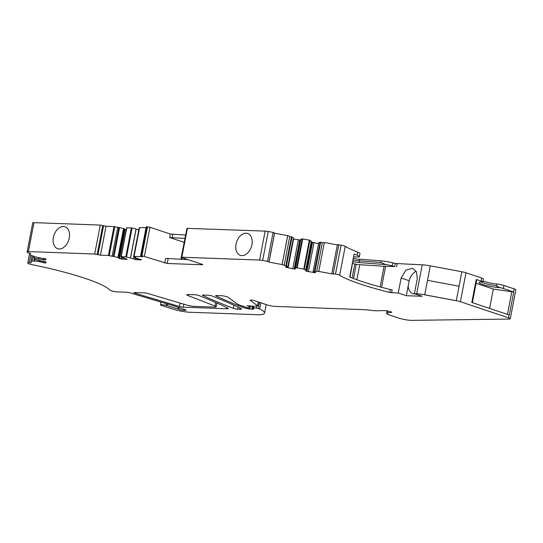 <?xml version="1.0" encoding="UTF-8"?>
<svg xmlns="http://www.w3.org/2000/svg" width="543" height="543" viewBox="0 0 543 543"><rect width="100%" height="100%" fill="white"/><g stroke="black" fill="none" stroke-linecap="round" stroke-linejoin="round"><path stroke-width="0.81" d="M32.037 255.624L31.019 260.891L31.148 262.866L27.849 262.452L27.897 263.24A4.439 0.638 10.9 0 0 31.861 264.624A88.835 12.761 10.9 0 1 110.039 290.301L110.955 290.681A4.738 0.679 10.9 0 0 117.539 291.91L126.512 292.236A2.959 0.428 10.9 0 1 130.32 292.915L175.321 306.361A5.925 0.848 10.9 0 1 175.532 306.422A5.925 0.848 10.9 0 1 176.013 306.578L185.292 309.734A2.959 0.428 10.9 0 1 186.12 310.202A2.959 0.428 10.9 0 1 185.292 310.338L183.5 310.27A2.959 0.428 10.9 0 1 178.79 309.266L179.102 307.63M167.339 303.971L167.006 305.682L166.124 305.444A3.849 0.55 10.9 0 0 160.484 304.854A3.849 0.55 10.9 0 0 161.617 305.485L173.882 309.367A11.844 1.704 10.9 0 0 189.731 312.245L258.434 314.757A11.844 1.704 10.9 0 0 260.626 314.709A41.458 5.953 10.9 0 0 264.584 313.006A41.458 5.953 10.9 0 0 259.635 309.001A59.228 8.512 10.9 0 0 258.292 308.404L252.597 307.698L253.981 308.336L253.296 309.123A2.959 0.428 10.9 0 1 252.481 309.218L251.871 309.198A5.925 0.848 10.9 0 1 243.013 307.433A391.177 56.2 10.9 0 1 215.938 295.949A2.959 0.428 10.9 0 1 215.591 295.663A2.959 0.428 10.9 0 1 216.419 295.528L221.184 295.704A4.147 0.597 10.9 0 1 228.019 297.252L237.542 304.141A8.885 1.276 10.9 0 0 239.076 304.881L248.368 308.078L249.923 308.071L248.932 307.569L250.466 307.039L247.106 305.723L253.214 306.198A2.959 0.428 10.9 0 0 254.267 306.232L257.328 306.001A2.959 0.428 10.9 0 0 257.701 305.872A2.959 0.428 10.9 0 0 257.599 305.723L250.16 300.354A2.959 0.428 10.9 0 1 250.058 300.204A2.959 0.428 10.9 0 1 251.877 300.157A2.959 0.428 10.9 0 1 255 300.842L267.047 304.867A5.925 0.848 10.9 0 0 275.274 306.408L364.468 309.673A5.925 0.848 10.9 0 1 365.853 309.775L372.627 310.508A8.885 1.276 10.9 0 0 374.697 310.664L377.955 310.786A8.885 1.276 10.9 0 0 379.326 310.772L381.695 310.589A5.925 0.848 10.9 0 1 382.611 310.582L386.691 310.732L391.774 312.13L387.261 313.135A8.885 1.276 10.9 0 0 386.63 313.467A8.885 1.276 10.9 0 0 389.243 314.92L398.555 318.035A8.885 1.276 10.9 0 0 400.395 318.585A8.885 1.276 10.9 0 0 411.689 320.356L509.137 319.067A5.925 0.848 10.9 0 0 510.277 318.789A5.925 0.848 10.9 0 0 508.533 317.818L460.403 301.725A5.925 0.848 10.9 0 0 456.269 300.7L461.849 271.744A5.925 0.848 10.9 0 1 465.975 272.776L481.695 278.03L481.105 281.077L476.259 279.462L476.781 279.754L472.369 302.661M508.533 317.818L509.09 314.94L471.826 302.478L476.259 279.462M476.102 283.297L493.329 289.059L513.732 291.991A5.925 0.848 10.9 0 0 513.522 291.917L514.106 288.869A5.925 0.848 10.9 0 1 515.85 289.84L510.277 318.789M509.09 314.94A5.925 0.848 10.9 0 1 509.3 315.015L513.732 291.991M167.006 305.682L177.887 308.933A2.959 0.428 10.9 0 1 178.79 309.266M31.019 260.891L34.202 261.197L34.48 259.384L44.872 261.624L46.04 262.14L46.087 262.846L45.503 262.955L46.087 262.846M38.981 260.43L38.777 261.502L34.182 260.925L34.304 256.69L45.843 259.065L45.89 259.778L44.757 259.866L34.005 258.224L34.304 256.69L33.876 256.269L30.659 255.366L30.53 253.391L27.198 252.556L27.15 251.823A4.439 0.638 10.9 0 1 27.15 251.796A4.439 0.638 10.9 0 1 28.399 251.592L33.971 222.644A4.439 0.638 10.9 0 0 32.729 222.847A4.439 0.638 10.9 0 0 32.723 222.874L27.157 251.776L32.729 222.847M38.777 261.502L44.96 262.934L45.503 262.955L45.707 261.909M45.503 258.841L45.307 259.887L45.89 259.778M28.399 251.592L94.686 254.022L100.258 225.073L33.971 222.644M69.26 238.017A11.546 7.772 108.5 0 1 57.653 248.68A11.546 7.772 108.5 0 1 53.377 237.44A11.546 7.772 108.5 0 1 64.984 226.777A11.546 7.772 108.5 0 1 69.26 238.017M94.686 254.022L97.156 254.484L102.729 225.535L100.258 225.073M100.455 255.224L106.028 226.275L113.969 226.56L108.396 255.509L100.455 255.224L97.156 254.484M106.028 226.275L102.729 225.535M108.396 255.509L113.297 256.371L118.869 227.422L117.682 227.381L112.109 256.33M113.969 226.56L117.682 227.381M118.869 227.422L123.505 228.576L117.933 257.525L113.297 256.371M123.505 228.576L126.607 230.001M117.933 257.525L119.44 258.536L121.815 259.092L126.546 259.391L127.13 259.289L126.546 259.391L126.648 258.889M125.82 256.832L131.399 227.884L136.035 229.031L130.456 257.979L125.82 256.832L121.035 256.69L127.13 259.289M131.399 227.884L126.675 227.795M136.035 229.031L138.798 229.954M130.456 257.979L136.069 259.615L140.807 259.914L141.384 259.812L140.807 259.914L140.902 259.411M267.523 261.353L273.102 232.404L274.588 233.171L269.016 262.12L267.523 261.353L262.656 260.443A4.439 0.638 10.9 0 0 259.581 260.056L181.851 257.212L181.348 257.294L181.871 257.586L202.227 264.387L202.749 264.679L202.254 264.76L167.224 263.477L141.933 255.753L140.617 255.801L142.497 256.663L134.053 256.452L135.499 257.07L133.558 257.144L141.384 259.812M134.053 256.452L139.632 227.503L146.026 227.734M140.617 255.801L146.196 226.852L149.977 227.259L170.332 234.067L185.645 235.004M184.98 238.452L169.667 237.522L184.097 242.348M187.905 259.602L165.642 258.414L164.76 263.016M181.348 257.294L186.921 228.345L265.154 231.108A4.439 0.638 10.9 0 1 268.228 231.494L273.102 232.404M251.932 244.71A11.546 7.772 108.5 0 1 240.325 255.366A11.546 7.772 108.5 0 1 236.049 244.126A11.546 7.772 108.5 0 1 247.656 233.463A11.546 7.772 108.5 0 1 251.932 244.71M274.588 233.171L287.675 235.621L289.745 236.483L284.172 265.432L285.869 265.751L291.448 236.802L289.745 236.483M269.016 262.12L282.102 264.57L287.675 235.621M282.102 264.57L284.172 265.432M291.448 236.802L293.41 237.854L287.838 266.803L285.869 265.751M287.851 266.823L293.43 237.875L287.838 266.803M293.437 238.024L287.865 266.973L286.005 266.925M285.428 267.061L292.752 268.812L295.317 268.907L294.734 269.016L300.306 240.067L300.89 239.958M293.268 238.913L300.306 240.067M318.531 243.644L311.974 242.246L311.302 241.201L309.334 240.149L302.736 238.913L300.856 239.246L295.317 268.907M295.27 268.208L300.842 239.259L295.283 268.194L296.607 267.821L302.186 238.872M311.302 241.201L305.729 270.149L303.761 269.097L296.607 267.821M305.729 270.149L305.79 270.869L306.958 271.378L315.68 272.715L313.162 271.554L318.734 242.606L313.175 271.541L314.499 271.161L320.071 242.212L318.734 242.606L313.162 271.548M315.178 272.396L315.096 272.824L315.68 272.715M337.346 244.907L324.327 242.477L318.761 271.602L314.499 271.161M316.745 271.527L322.325 242.578L320.071 242.212M322.325 242.578L324.28 242.714M318.755 271.425L331.841 273.869L335.499 274.059A4.439 0.638 10.9 0 1 339.653 275.274L345.226 246.325A4.439 0.638 10.9 0 0 341.079 245.11L337.4 244.635L331.827 273.577L337.4 244.635M416.664 293.777L422.237 264.828A11.844 1.704 10.9 0 1 430.287 265.846L461.849 271.744L459.059 286.222L427.504 280.324L459.059 286.222L456.269 300.7L424.714 294.795L430.287 265.846L424.714 294.795A11.844 1.704 10.9 0 0 416.664 293.777L414.418 293.682L417.295 278.722L416.535 272.043L412.741 268.303L405.879 270.095L401.128 278.043L398.25 293.01L391.598 292.731L392.155 289.853L390.288 289.555A88.835 12.761 10.9 0 1 350.323 277.269A88.835 12.761 10.9 0 1 349.692 277.005L354.124 253.988L349.997 277.134M391.598 292.731L389.731 292.433A88.835 12.761 10.9 0 1 339.653 275.274M354.124 253.988A88.835 12.761 10.9 0 0 354.755 254.246A88.835 12.761 10.9 0 0 357.077 255.162L357.661 252.115A88.835 12.761 10.9 0 1 345.226 246.325M422.237 264.828L395.311 263.484A88.835 12.761 10.9 0 1 392.765 262.846A11.844 1.704 10.9 0 0 381.132 260.864L359.466 259.215A10.365 1.486 10.9 0 1 353.602 258.42M359.466 259.215L359.154 260.83L380.819 262.473L385.917 264.59A11.844 1.704 10.9 0 1 392.182 265.9A88.835 12.761 10.9 0 0 394.72 266.532L385.598 266.369A23.688 3.401 10.9 0 1 384.091 266.287L359.758 264.699A11.844 1.704 10.9 0 1 356.242 264.332L353.507 278.518M414.418 293.682L422.196 296.281L406.307 295.704L409.191 280.738L401.128 278.043M406.307 295.704L398.25 293.01M408.153 286.127A12.435 8.369 -71.5 0 0 413.019 293.722A12.435 8.369 -71.5 0 0 415.361 294.001M456.276 300.741L424.714 294.842L456.276 300.741M233.334 308.302A391.177 56.2 10.9 0 1 202.743 295.467A2.959 0.428 10.9 0 1 202.39 295.182A2.959 0.428 10.9 0 1 203.225 295.046L207.908 295.216A2.959 0.428 10.9 0 1 212.347 296.105A368.079 52.881 10.9 0 1 240.895 308.451A5.925 0.848 10.9 0 1 241.533 308.987A5.925 0.848 10.9 0 1 239.87 309.252L237.732 309.177A2.959 0.428 10.9 0 1 233.334 308.302L233.931 305.2M216.216 306.822A5.925 0.848 10.9 0 0 215.062 306.062L187.926 295.535A5.925 0.848 10.9 0 1 186.778 294.774A5.925 0.848 10.9 0 1 188.441 294.503L194.632 294.734A2.959 0.428 10.9 0 1 199.064 295.616A367.781 52.834 10.9 0 1 227.639 307.962A5.925 0.848 10.9 0 1 228.277 308.499A5.925 0.848 10.9 0 1 226.614 308.77L183.317 307.182A2.959 0.428 10.9 0 1 183.249 307.182A2.959 0.428 10.9 0 1 179.441 306.51L135.085 293.254A2.959 0.428 10.9 0 1 133.904 292.677A2.959 0.428 10.9 0 1 134.739 292.541L144.397 292.894A2.959 0.428 10.9 0 1 148.205 293.566L186.527 305.003A5.925 0.848 10.9 0 0 194.143 306.347L214.553 307.094A5.925 0.848 10.9 0 0 216.216 306.822L216.935 303.055M514.106 288.869L503.952 285.475A5.925 0.848 -169.1 0 0 496.75 284.003L496.445 285.618L497.062 286.188A1.48 0.916 94.3 0 0 497.7 287.451A11.844 1.704 10.9 0 1 482.544 284.451A11.844 1.704 10.9 0 1 481.268 281.953A1.48 1.208 -91 0 0 481.566 281.993L482.863 281.973L483.44 279A5.925 0.848 -169.1 0 0 481.695 278.03M482.557 281.335L482.815 281.926A5.925 0.848 -169.1 0 0 481.105 281.077M496.75 284.003A10.365 1.486 10.9 0 1 483.046 281.036M497.062 286.188L499.811 287.607A5.925 0.848 -169.1 0 1 503.368 288.523L513.522 291.917M357.661 252.115A11.844 1.704 10.9 0 1 359.989 253.642L359.405 256.69A11.844 1.704 10.9 0 1 359.323 256.839L353.893 256.927M357.077 255.162A11.844 1.704 10.9 0 1 359.405 256.69M184.851 239.09L180.826 259.344M356.242 264.332L352.638 263.423M416.169 271.296A11.586 7.799 -71.5 0 0 409.191 280.738M493.329 289.059L489.603 308.424M354.762 264.129L352.095 277.975M460.403 301.725L465.975 272.776M387.261 313.135L387.695 310.854M391.103 312.435L391.198 311.933M391.408 312.429L391.489 312.035M257.599 305.723L258.325 301.949M247.628 306.014L247.696 305.648M250.119 306.849L250.303 305.906M249.366 307.806L249.454 307.379M249.57 307.881L249.685 307.304M215.938 295.949L216.019 295.528M243.013 307.433L243.203 306.442M251.871 309.198L252.461 306.123M252.481 309.218L252.746 307.833M253.296 309.123L253.493 308.098M253.309 307.657L253.581 306.225M256.303 307.956L256.669 306.055M258.292 308.404L259.459 302.329M259.635 309.001L260.83 302.79M166.124 305.444L166.457 303.707M178.192 307.318L177.887 308.933M183.5 310.27L183.704 309.191M185.401 309.768L185.292 310.338M27.849 262.445L29.627 253.228L27.849 262.452M29.288 262.513L30.666 255.366M32.186 261.108L33.184 255.916M34.861 259.473L34.582 260.918M39.069 260.45L38.865 261.516M40.067 260.633L39.863 261.699M40.189 260.654L39.978 261.726M40.277 260.674L40.067 261.753M42.13 261.02L41.879 262.357M43.596 261.292L43.325 262.717M43.8 261.339L43.528 262.751M45.191 261.726L44.96 262.934M34.684 256.778L34.406 258.224M38.804 257.735L38.601 258.801M38.892 257.749L38.689 258.814M43.596 258.264L43.325 259.683M44.988 258.658L44.757 259.866M97.984 254.762L103.557 225.813M109.224 255.787L114.804 226.838M119.548 227.531L113.969 256.479M123.58 228.596L118.007 257.545M124.293 228.834L118.72 257.782M124.361 228.861L118.788 257.81M124.381 228.881L118.808 257.83M124.408 229.261L118.836 258.21M125.019 229.587L119.44 258.536M125.162 229.641L119.589 258.59M121.428 256.9L121.035 258.95M122.168 257.253L121.815 259.092M123.526 257.844L123.247 259.269M126.777 227.714L121.198 256.663M132.071 227.992L126.499 256.941M136.11 229.051L130.53 258M134.162 257.457L133.843 259.113M135.553 258.115L135.288 259.466M136.307 258.387L136.069 259.615M137.718 258.685L137.508 259.792M139.3 228.169L133.721 257.117M134.915 257.165L134.99 256.764M141.994 256.744L142.062 256.398M141.119 255.719L146.691 226.77M141.933 255.753L147.506 226.798M144.404 256.215L149.977 227.259M169.667 237.522L170.332 234.067M167.224 263.477L168.113 258.875M202.254 264.76L202.315 264.421M181.851 257.212L187.423 228.264M259.581 260.056L265.154 231.108M262.656 260.443L268.228 231.494M268.995 261.841L274.568 232.893M282.116 264.746L287.688 235.798M292.005 236.965L286.426 265.914M286.127 266.925L286.039 267.387M286.718 266.946L286.595 267.577M293.614 238.981L288.041 267.93M298.324 239.863L292.752 268.812M299.763 240.047L294.184 268.995M302.736 238.913L297.157 267.862M303.761 269.097L309.334 240.149M309.89 240.311L304.318 269.26M311.315 241.214L305.743 270.17M311.363 241.913L305.79 270.869M311.974 242.246L306.395 271.195M312.53 242.429L306.958 271.378M313.976 242.789L308.404 271.738M313.277 271.758L313.114 272.62M314.662 272.219L314.546 272.803M320.621 242.259L315.049 271.208M333.266 273.645L338.839 244.696M335.499 274.059L341.079 245.11M389.731 292.433L390.288 289.555M396.587 266.83L397.177 263.783M385.598 266.369L381.559 287.315M202.743 295.467L202.824 295.046M237.732 309.177L238.126 307.134M239.87 309.252L240.101 308.064M135.085 293.254L135.214 292.555M180.1 303.082L179.441 306.51M183.249 307.182L183.826 304.195M226.614 308.77L226.838 307.582M187.926 295.535L188.129 294.496M215.062 306.062L215.741 302.526M496.445 285.618A10.365 1.486 10.9 0 1 481.363 282M503.952 285.475L503.368 288.523M172.138 237.983L172.803 234.528M385.917 264.59L359.751 262.608A1.48 0.916 94.3 0 1 359.154 260.83A10.365 1.486 10.9 0 1 353.296 260.029M380.819 262.473L381.132 260.864M392.182 265.9L392.765 262.846M394.72 266.532L395.311 263.484M497.7 287.451L499.811 287.607M482.815 281.926L481.268 281.953M511.866 291.571L507.467 314.397M359.751 262.608A11.844 1.704 10.9 0 1 352.977 261.678M380.114 286.921L384.091 266.287M181.301 259.357L181.661 257.504M181.708 259.371L182.048 257.64M184.253 259.466L184.45 258.441M359.758 264.699L356.86 279.754M386.63 313.467L387.145 310.772M257.701 305.872L258.448 301.989M250.466 307.039L250.676 305.94M249.923 308.071L250.092 307.182M252.597 307.698L252.889 306.164M264.584 313.006L266.206 304.589M160.484 304.854L161.02 302.084M126.607 227.741L121.035 256.69M139.13 228.196L133.558 257.144M481.566 281.993L480.433 281.993M359.201 256.887L353.88 256.975"/></g></svg>
